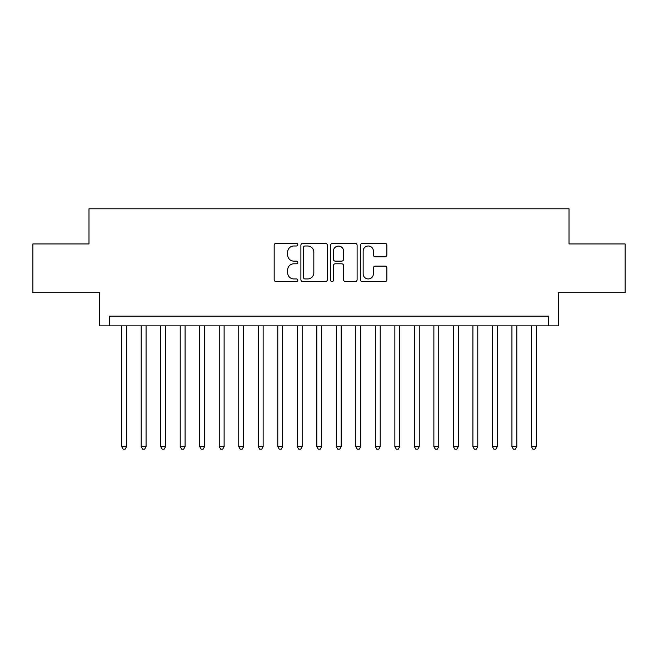 <?xml version="1.0" encoding="UTF-8"?>
<svg xmlns="http://www.w3.org/2000/svg" width="658" height="658" viewBox="0 0 658 658"><rect width="100%" height="100%" fill="white"/><g stroke="black" fill="none" stroke-linecap="round" stroke-linejoin="round"><path stroke-width="0.99" d="M297.778 244.653A1.341 1.341 0 0 0 296.437 243.312L276.089 243.312A1.916 1.916 0 0 0 274.172 245.228L274.172 279.699A1.916 1.916 0 0 0 276.089 281.616L296.437 281.616A1.341 1.341 0 0 0 297.778 280.275A1.341 1.341 0 0 0 296.437 278.934L293.805 278.934A6.128 6.128 0 0 1 287.678 272.807L287.678 269.936A6.128 6.128 0 0 1 293.805 263.8L296.437 263.8A1.341 1.341 0 0 0 297.778 262.46A1.341 1.341 0 0 0 296.437 261.119L293.805 261.119A6.128 6.128 0 0 1 287.678 254.991L287.678 252.121A6.128 6.128 0 0 1 293.805 245.993L296.437 245.993A1.341 1.341 0 0 0 297.778 244.653M384.971 256.809A1.916 1.916 0 0 0 386.888 254.901L386.888 245.228A1.916 1.916 0 0 0 384.971 243.312L362.377 243.312A1.916 1.916 0 0 0 360.461 245.228L360.461 279.699A1.916 1.916 0 0 0 362.377 281.616L384.971 281.616A1.916 1.916 0 0 0 386.888 279.699L386.888 268.02A1.916 1.916 0 0 0 384.971 266.103L375.299 266.103A1.916 1.916 0 0 0 373.39 268.02L373.39 273.81A5.124 5.124 0 0 1 368.266 278.934A5.124 5.124 0 0 1 363.142 273.81L363.142 251.117A5.124 5.124 0 0 1 368.266 245.993A5.124 5.124 0 0 1 373.39 251.117L373.39 254.901A1.916 1.916 0 0 0 375.299 256.809L384.971 256.809M548.517 325.875L558.272 325.875L558.272 292.703L625.1 292.703L625.1 243.929L569.005 243.929L569.005 208.8L88.995 208.8L88.995 243.929L32.9 243.929L32.9 292.703L99.728 292.703L99.728 325.875L548.517 325.875L548.517 316.12L109.483 316.12L109.483 325.875M327.322 245.228A1.916 1.916 0 0 0 325.406 243.312L302.812 243.312A1.916 1.916 0 0 0 300.895 245.228L300.895 279.699A1.916 1.916 0 0 0 302.812 281.616L325.406 281.616A1.916 1.916 0 0 0 327.322 279.699L327.322 245.228M332.594 243.312L355.188 243.312A1.916 1.916 0 0 1 357.105 245.228L357.105 279.699A1.916 1.916 0 0 1 355.188 281.616L345.516 281.616A1.916 1.916 0 0 1 343.608 279.699L343.608 265.717A1.916 1.916 0 0 0 341.691 263.8L335.276 263.8A1.916 1.916 0 0 0 333.359 265.717L333.359 280.275A1.341 1.341 0 0 1 332.019 281.616A1.341 1.341 0 0 1 330.678 280.275L330.678 245.228A1.916 1.916 0 0 1 332.594 243.312M304.917 245.993A1.341 1.341 0 0 0 303.577 247.334L303.577 277.594A1.341 1.341 0 0 0 304.917 278.934L307.689 278.934A6.128 6.128 0 0 0 313.825 272.807L313.825 252.121A6.128 6.128 0 0 0 307.689 245.993L304.917 245.993M343.608 251.208A5.124 5.124 0 0 0 338.483 246.084A5.124 5.124 0 0 0 333.359 251.208L333.359 259.211A1.916 1.916 0 0 0 335.276 261.119L341.691 261.119A1.916 1.916 0 0 0 343.608 259.211L343.608 251.208M121.681 325.875L121.681 446.659L126.558 446.659L126.558 325.875M126.558 446.659L125.094 449.2L123.145 449.2L121.681 446.659M141.19 325.875L141.19 446.659L146.068 446.659L146.068 325.875M146.068 446.659L144.612 449.2L142.654 449.2L141.19 446.659M160.708 325.875L160.708 446.659L165.586 446.659L165.586 325.875M165.586 446.659L164.122 449.2L162.172 449.2L160.708 446.659M180.218 325.875L180.218 446.659L185.095 446.659L185.095 325.875M185.095 446.659L183.631 449.2L181.682 449.2L180.218 446.659M199.728 325.875L199.728 446.659L204.605 446.659L204.605 325.875M204.605 446.659L203.149 449.2L201.192 449.2L199.728 446.659M219.246 325.875L219.246 446.659L224.123 446.659L224.123 325.875M224.123 446.659L222.659 449.2L220.71 449.2L219.246 446.659M238.755 325.875L238.755 446.659L243.633 446.659L243.633 325.875M243.633 446.659L242.169 449.2L240.219 449.2L238.755 446.659M258.265 325.875L258.265 446.659L263.142 446.659L263.142 325.875M263.142 446.659L261.678 449.2L259.729 449.2L258.265 446.659M277.783 325.875L277.783 446.659L282.66 446.659L282.66 325.875M282.66 446.659L281.196 449.2L279.247 449.2L277.783 446.659M297.293 325.875L297.293 446.659L302.17 446.659L302.17 325.875M302.17 446.659L300.706 449.2L298.757 449.2L297.293 446.659M316.802 325.875L316.802 446.659L321.68 446.659L321.68 325.875M321.68 446.659L320.216 449.2L318.266 449.2L316.802 446.659M336.32 325.875L336.32 446.659L341.198 446.659L341.198 325.875M341.198 446.659L339.734 449.2L337.784 449.2L336.32 446.659M355.83 325.875L355.83 446.659L360.707 446.659L360.707 325.875M360.707 446.659L359.243 449.2L357.294 449.2L355.83 446.659M375.34 325.875L375.34 446.659L380.217 446.659L380.217 325.875M380.217 446.659L378.753 449.2L376.804 449.2L375.34 446.659M394.858 325.875L394.858 446.659L399.735 446.659L399.735 325.875M399.735 446.659L398.271 449.2L396.322 449.2L394.858 446.659M414.367 325.875L414.367 446.659L419.245 446.659L419.245 325.875M419.245 446.659L417.781 449.2L415.831 449.2L414.367 446.659M433.877 325.875L433.877 446.659L438.754 446.659L438.754 325.875M438.754 446.659L437.29 449.2L435.341 449.2L433.877 446.659M453.395 325.875L453.395 446.659L458.272 446.659L458.272 325.875M458.272 446.659L456.808 449.2L454.851 449.2L453.395 446.659M472.905 325.875L472.905 446.659L477.782 446.659L477.782 325.875M477.782 446.659L476.318 449.2L474.369 449.2L472.905 446.659M492.414 325.875L492.414 446.659L497.292 446.659L497.292 325.875M497.292 446.659L495.828 449.2L493.878 449.2L492.414 446.659M511.932 325.875L511.932 446.659L516.81 446.659L516.81 325.875M516.81 446.659L515.346 449.2L513.388 449.2L511.932 446.659M531.442 325.875L531.442 446.659L536.319 446.659L536.319 325.875M536.319 446.659L534.855 449.2L532.906 449.2L531.442 446.659"/></g></svg>
